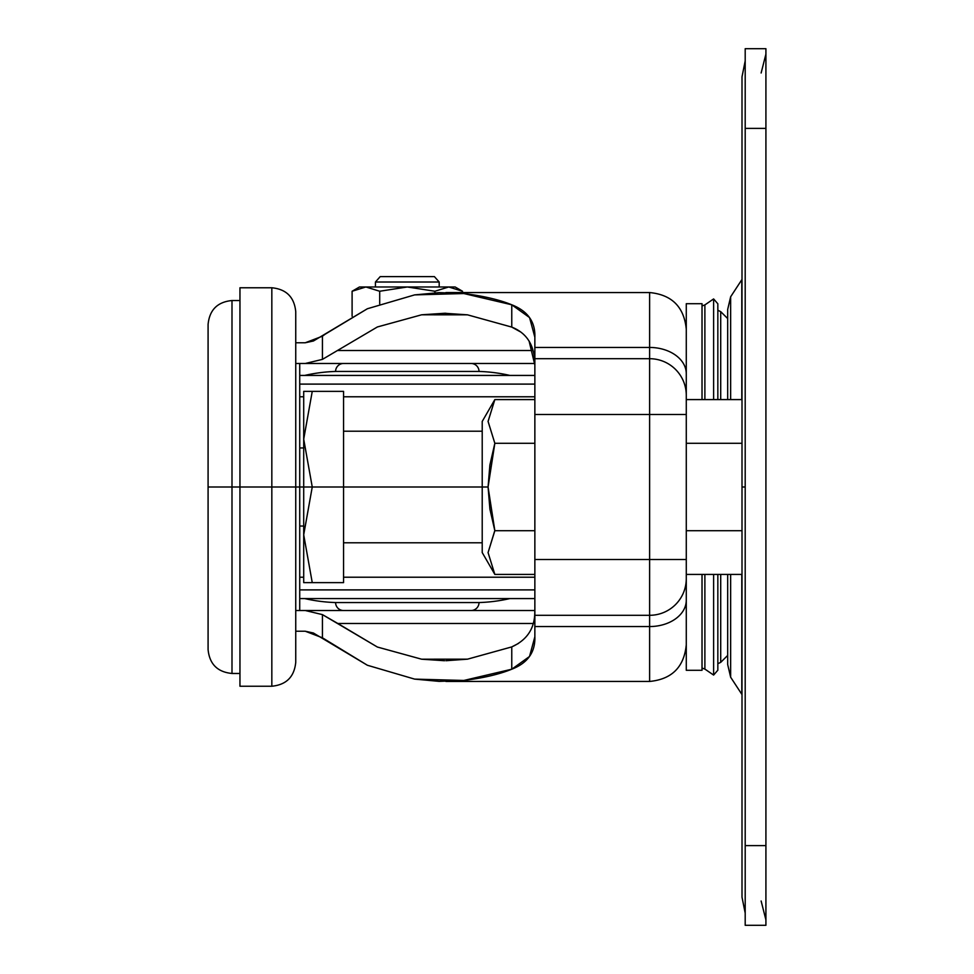 <?xml version="1.0" encoding="UTF-8"?>
<svg xmlns="http://www.w3.org/2000/svg" width="974" height="974" viewBox="0 0 974 974"><rect width="100%" height="100%" fill="white"/><g stroke="black" fill="none" stroke-linecap="round" stroke-linejoin="round"><path stroke-width="1.46" d="M434.404 276.616L380.213 276.616L375.428 282.01L439.189 282.01L434.404 276.616L439.189 282.01L375.428 282.01L375.428 286.977L375.428 282.01L380.213 276.616L434.404 276.616M439.189 286.977L439.189 282.01L439.189 286.977M352.101 291.25L365.895 286.977L379.702 291.25L407.315 286.977L434.915 291.25L448.722 286.977L455.126 286.977L462.516 291.25L448.722 286.977L434.915 291.25L407.315 286.977L379.702 291.25L365.895 286.977L352.101 291.25L352.101 316.282L352.101 291.25L365.895 286.977L379.702 291.25L379.702 303.827L379.702 291.25L407.315 286.977L434.915 291.25L434.915 292.784L434.915 291.25L448.722 286.977L462.516 291.25L448.722 286.977L359.491 286.977L352.101 291.25L365.895 286.977L379.702 291.25L407.315 286.977L434.915 291.25L448.722 286.977L462.516 291.25L462.516 292.553L462.516 291.25L455.126 286.977L359.491 286.977M702.023 670.295L702.023 574.417L702.023 670.295L686.28 670.295L686.28 578.653L686.28 669.905M717.838 670.209L717.838 574.417L717.838 670.209L713.613 675.067L713.613 574.417L713.613 675.067L704.884 669.089L704.884 574.417L704.884 669.089L702.023 668.054M727.675 655.441L720.711 662.357L720.711 574.417L720.711 662.357L717.838 663.72M702.023 303.705L702.023 399.584L702.023 303.705L686.28 303.705L686.28 395.347L686.28 304.095M686.28 395.359L686.28 578.641A36.659 36.659 0 0 1 649.621 615.3L649.621 626.55L534.86 626.55L534.86 337.235L534.86 347.45L649.621 347.45L649.621 358.7L534.86 358.7L534.86 347.45L649.621 347.45L649.621 292.553L649.621 347.45A36.659 26.31 0 0 1 686.28 373.76A36.659 26.31 180 0 0 649.621 347.45L649.621 358.7L534.86 358.7L534.86 414.486L649.621 414.486L649.621 559.514L534.86 559.514L534.86 414.486L649.621 414.486L649.621 358.7A36.659 36.659 0 0 1 686.28 395.359L686.28 395.359A36.659 36.659 0 0 0 649.621 358.7L649.621 559.514L534.86 559.514L534.86 615.3L649.621 615.3L649.621 559.514L649.621 626.55L534.86 626.55L534.86 615.3L649.621 615.3A36.659 36.659 0 0 0 686.28 578.641L686.28 559.514L649.621 559.514L686.28 559.514L686.28 414.486L649.621 414.486L686.28 414.486L686.28 395.359M518.424 643.449L511.764 646.906L511.764 669.211C527.677 663.038 535.383 652.227 534.86 636.765L534.86 626.55L534.86 636.765L529.515 656.488L511.764 669.211C499.406 674.264 483.421 678.014 463.831 680.461L439.189 681.374L414.632 679.109L367.381 665.254L313.409 633.003L305.264 631.237L295.743 631.237L305.264 631.237L322.431 637.8L367.381 665.254L414.632 679.109L463.831 680.461L511.764 669.211L511.764 646.906L467.508 659.167L421.632 659.203L377.364 647.028L322.431 614.618L322.431 637.8L322.431 614.618L305.264 610.515L295.743 610.515M534.799 611.684L534.86 608.933L534.799 611.684C534.86 628.23 527.178 639.967 511.764 646.906L467.508 659.167L445.958 660.725M520.128 331.696L511.764 327.094C526.423 332.901 534.105 344.638 534.799 362.316L534.86 365.067L529.089 341.046M511.764 327.094L511.764 304.789L529.552 317.561L534.86 337.235C535.432 321.858 527.725 311.047 511.764 304.789L463.831 293.539C483.421 295.986 499.406 299.736 511.764 304.789L511.764 327.094L467.508 314.833L511.764 327.094M445.885 681.447L649.621 681.447L649.621 626.55L649.621 681.447C671.877 679.28 684.101 667.056 686.28 644.788M325.146 334.216L367.381 308.746L414.632 294.891L439.189 292.626L463.831 293.539L414.632 294.891L367.381 308.746L313.458 340.985L305.264 342.763L295.743 342.763L305.264 342.763L322.431 336.2L322.431 359.382L322.431 336.2L325.146 334.216M686.28 600.24A36.659 26.31 180 0 1 649.621 626.55A36.659 26.31 0 0 0 686.28 600.24M295.743 363.485L305.264 363.485L322.431 359.382L377.364 326.972L421.632 314.797L467.508 314.833L444.57 313.275L421.632 314.797L377.364 326.972L322.431 359.382L305.264 363.485L295.743 363.485L299.724 363.485L299.724 610.515L299.724 487L295.743 487L295.743 662.32L295.743 487L271.831 487L271.831 686.232L271.831 487L271.831 686.232L271.831 487L239.957 487L239.957 686.232L239.957 487L231.995 487L231.995 673.472L231.995 487L231.995 673.472L231.995 487L208.083 487L208.083 649.573L208.083 324.427C209.507 309.915 217.47 301.94 231.995 300.528L239.957 300.528M444.57 660.725L421.632 659.203L377.364 647.028L337.856 623.494L533.131 623.494L337.856 623.494L322.431 614.618L305.264 610.515L299.724 610.515L299.724 363.485L299.724 487L312.252 487L303.705 439.189L303.705 487L295.743 487L295.743 311.68L295.743 662.32C294.318 676.833 286.356 684.807 271.831 686.232L239.957 686.232L239.957 287.768L271.831 287.768C286.356 289.193 294.318 297.167 295.743 311.68L295.743 487L271.831 487L271.831 287.768L271.831 487L271.831 287.768L271.831 487L239.957 487L239.957 287.768L239.957 487L231.995 487L231.995 300.528L231.995 487L231.995 300.528L231.995 487L208.083 487L208.083 324.427L208.083 649.573C209.507 664.085 217.47 672.06 231.995 673.472L239.957 673.472M445.958 313.275L444.57 313.275M533.082 350.506L337.856 350.506L533.082 350.506M534.848 363.485L305.264 363.485L534.848 363.485M534.848 610.515L305.264 610.515L534.848 610.515M727.675 318.559L720.711 311.643L720.711 399.584L720.711 311.643L717.838 310.28M717.838 303.791L717.838 399.584L717.838 303.791L713.613 298.933L713.613 399.584L713.613 298.933L704.884 304.911L704.884 399.584L704.884 304.911L702.023 305.946M494.841 574.417L488.071 552.611L494.841 574.417L534.86 574.417L494.841 574.417L482.215 552.562L482.215 487L343.554 487L482.215 487L482.215 552.562L482.215 421.438L482.215 487L488.071 487L489.91 509.183L488.071 487L482.215 487L482.215 421.438L494.841 399.584L534.86 399.584L494.841 399.584L488.071 421.438M494.67 531L488.071 552.575L494.841 530.708L489.91 509.183M494.841 530.708L534.86 530.708L494.841 530.708L488.071 552.611L494.841 530.708L488.071 487L494.841 443.292L488.071 421.474L494.841 399.584L488.071 421.389L494.841 443.292L534.86 443.292L494.841 443.292L488.071 421.474L494.841 399.584M303.705 391.365L303.705 582.635L312.252 582.635L303.705 534.811L312.252 487L303.705 487L303.705 534.811L312.252 582.635L303.705 534.811L303.705 582.635L343.554 582.635L312.252 582.635L303.705 534.811L312.252 487L303.705 534.811L312.252 487L303.705 439.189L312.252 391.365L303.705 391.365L303.705 439.189L312.252 487L343.554 487L343.554 582.635L343.554 487L312.252 487L303.705 439.189L312.252 391.365L303.705 439.189L312.252 391.365L343.554 391.365L343.554 487L343.554 391.365L303.705 391.365M686.28 399.584L742.005 399.584L686.28 399.584M742.005 443.292L686.28 443.292L742.005 443.292M742.005 530.708L686.28 530.708L742.005 530.708M742.005 574.417L686.28 574.417L742.005 574.417M488.071 487L489.885 464.975L494.841 443.292M727.675 574.417L727.675 664.511L727.675 574.417M742.005 694.267L741.798 574.417L741.798 694.267L730.646 677.21L730.646 574.417L730.646 677.21L727.675 664.511M745.195 60.899L742.005 76.836L742.005 487L745.195 487L742.005 487L742.005 897.164L742.005 487L742.005 897.164L745.195 913.101M745.195 925.3L745.195 48.7L765.917 48.7L745.195 48.7L745.195 128.385L765.917 128.385L765.917 48.7L765.917 128.385L745.195 128.385L745.195 845.615L765.917 845.615L765.917 128.385L765.917 845.615L745.195 845.615L745.195 925.3L765.917 925.3L765.917 845.615L765.917 925.3L745.195 925.3M742.005 487L742.005 76.836L742.005 487M727.675 309.488L727.675 399.584L727.675 309.488L730.646 296.79L730.646 399.584L730.646 296.79L741.798 279.733L741.798 399.584L742.005 279.733M534.86 375.428L299.724 375.428L534.86 375.428M299.724 384.109L534.86 384.109L299.724 384.109M299.724 396.783L303.705 396.783L299.724 396.783M343.554 396.783L534.86 396.783L343.554 396.783M299.724 577.217L303.705 577.217L299.724 577.217M343.554 577.217L534.86 577.217L343.554 577.217M299.724 589.891L534.86 589.891L299.724 589.891M299.724 598.572L534.86 598.572L299.724 598.572M304.716 598.572A159.383 159.383 0 0 0 335.592 602.553L479.025 602.553A159.383 159.383 0 0 0 509.901 598.572A159.383 159.383 0 0 1 479.025 602.553L335.592 602.553A7.975 7.975 0 0 0 343.554 610.515A7.975 7.975 0 0 1 335.592 602.553A159.383 159.383 0 0 1 304.716 598.572M471.063 610.515A7.975 7.975 0 0 0 479.025 602.553A7.975 7.975 0 0 1 471.063 610.515M343.554 363.485A7.975 7.975 0 0 0 335.592 371.447L479.025 371.447A7.975 7.975 0 0 0 471.063 363.485A7.975 7.975 0 0 1 479.025 371.447L335.592 371.447A159.383 159.383 0 0 0 304.716 375.428A159.383 159.383 0 0 1 335.592 371.447A7.975 7.975 0 0 1 343.554 363.485M509.901 375.428A159.383 159.383 0 0 0 479.025 371.447A159.383 159.383 0 0 1 509.901 375.428M382.916 363.485L431.701 363.485M431.701 610.515L407.315 610.515M445.885 292.553L649.621 292.553C671.877 294.72 684.101 306.944 686.28 329.212M482.215 542.786L343.554 542.786M303.705 526.045L299.724 526.045M303.705 447.955L299.724 447.955M482.215 431.214L343.554 431.214M761.132 900.999L765.917 919.919M761.132 73.001L765.917 54.081"/></g></svg>
